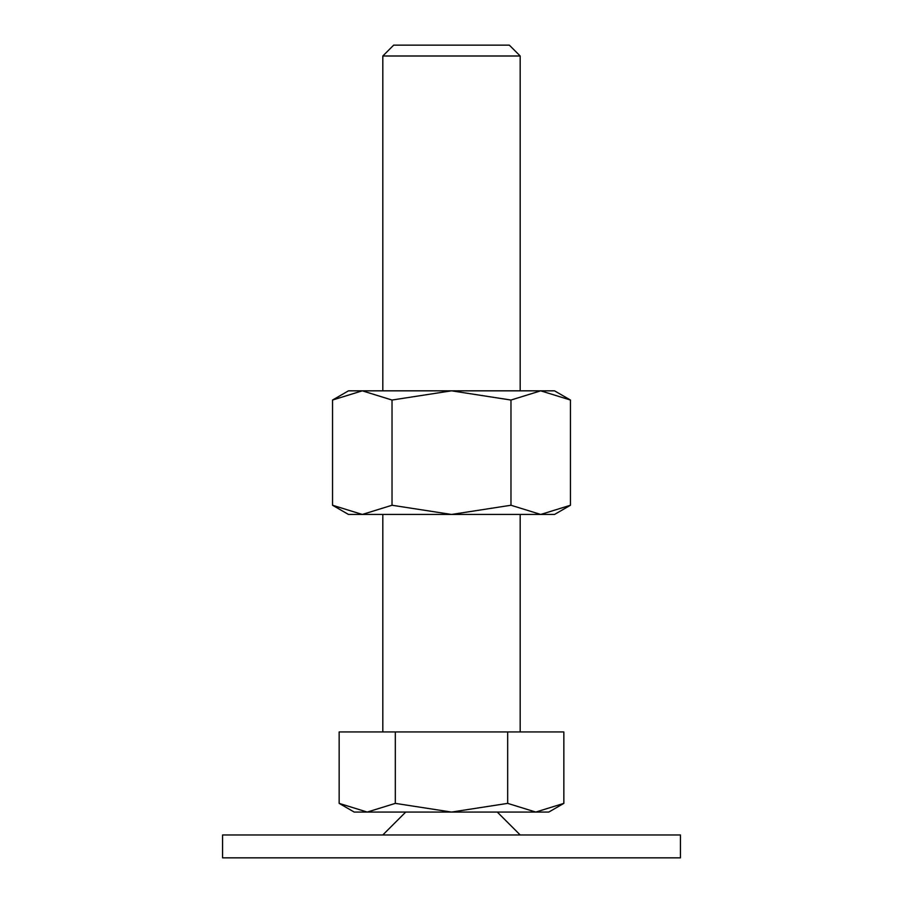 <?xml version="1.0" encoding="UTF-8"?>
<svg xmlns="http://www.w3.org/2000/svg" width="903" height="903" viewBox="0 0 903 903"><rect width="100%" height="100%" fill="white"/><g stroke="black" fill="none" stroke-linecap="round" stroke-linejoin="round"><path stroke-width="1.35" d="M680.433 857.85L680.433 834.959L222.567 834.959L222.567 857.85L680.433 857.85M405.718 812.068L382.816 834.959M520.184 834.959L497.282 812.068M339.156 803.377L354.202 812.068L548.798 812.068L563.844 803.377L535.761 812.068L507.678 803.377L451.5 812.068L395.322 803.377L367.239 812.068L339.156 803.377L339.156 731.938L395.322 731.938L395.322 803.377M382.816 390.83L382.816 55.997L393.663 45.15L509.337 45.15L520.184 55.997L520.184 390.83M382.816 55.997L520.184 55.997M382.816 731.938L382.816 514.45M520.184 514.45L520.184 731.938M507.678 803.377L507.678 731.938L563.844 731.938L563.844 803.377M507.678 731.938L395.322 731.938M570.459 400.04L554.521 390.83L540.716 390.83L570.459 400.04L570.459 505.251L540.716 514.45L510.974 505.251L451.5 514.45L554.521 514.45L570.459 505.251M348.479 390.83L332.541 400.04L362.284 390.83L451.5 390.83L510.974 400.04L540.716 390.83L451.5 390.83L392.026 400.04L362.284 390.83L348.479 390.83M332.541 505.251L348.479 514.45L451.5 514.45L392.026 505.251L362.284 514.45L332.541 505.251L332.541 400.04M392.026 505.251L392.026 400.04M510.974 505.251L510.974 400.04"/></g></svg>
